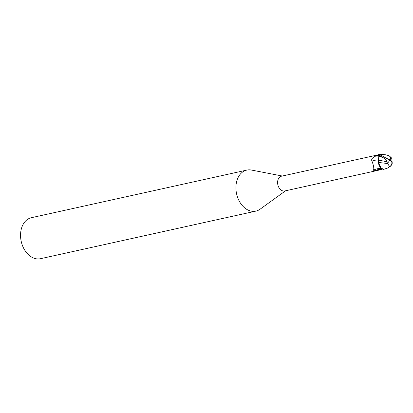 <?xml version="1.0" encoding="UTF-8"?>
<svg xmlns="http://www.w3.org/2000/svg" width="413" height="413" viewBox="0 0 413 413"><rect width="100%" height="100%" fill="white"/><g stroke="black" fill="none" stroke-linecap="round" stroke-linejoin="round"><path stroke-width="0.62" d="M282.322 176.015L251.403 170.053A21.001 15.105 77.5 0 0 246.819 170.094A21.001 15.105 77.5 0 0 236.019 190.088A21.001 15.105 77.5 0 0 250.319 210.924A21.001 15.105 77.5 0 0 255.879 211.11A21.001 15.105 77.5 0 0 260.056 209.215L285.584 190.78M374.539 155.639L281.516 176.196A7.558 5.436 77.5 0 0 277.629 183.393A7.558 5.436 77.5 0 0 282.776 190.894A7.558 5.436 77.5 0 0 284.779 190.961L377.802 170.404L374.581 170.75L373.46 170.223C374.178 168.747 373.688 165.727 371.994 161.163C371.034 159.459 372.17 157.807 375.402 156.207L378.401 155.092M246.819 170.094L31.45 217.682A21.001 15.105 77.5 0 0 20.65 237.676A21.001 15.105 77.5 0 0 34.95 258.512A21.001 15.105 77.5 0 0 40.51 258.698L255.879 211.11M378.132 154.534L378.819 156.052L378.556 162.474L378.819 156.052L378.132 154.534M378.551 162.448L381.137 168.168L383.507 169.397L380.45 167.471A6.758 4.863 77.5 0 1 378.406 161.669L378.514 162.443L387.59 163.538L389.743 166.811L387.58 168.05L383.507 169.397L381.137 168.168L378.551 162.448M373.44 170.233L373.46 170.223A8.131 4.476 -18.5 0 1 380.378 168.458L381.875 168.695M378.731 154.782L375.716 155.598C374.555 155.515 374.214 155.644 374.699 155.969M380.812 154.658L379.279 154.302A7.873 5.663 77.5 0 0 378.262 154.823L378.809 156.052L378.406 161.669M382.541 169.098L377.802 170.404M381.395 169.392A8.544 4.703 -18.5 0 0 374.581 170.75L374.116 170.708M378.262 154.823L383.119 157.678C385.324 158.669 386.47 160.007 386.563 161.679L378.576 160.074A8.57 4.719 -18.5 0 0 371.994 161.163M378.514 162.443L380.45 167.471M389.743 166.811A7.604 7.604 0 0 0 391.529 164.441A6.515 4.182 163.4 0 0 389.872 160.156M388.747 155.598L385.19 154.715L382.04 154.658A7.486 5.384 77.5 0 0 381.426 155.345A6.515 0.501 27.5 0 0 389.836 159.867A6.515 0.501 27.5 0 0 389.851 159.877A7.346 4.187 -28.7 0 0 390.626 157.059L388.747 155.598M392.216 163.29L391.829 158.607L390.863 157.064A7.625 4.347 151.3 0 1 389.991 159.97A7.625 1.6 -48.7 0 1 387.518 163.228L387.59 163.538M389.851 159.877L389.991 159.97A6.82 0.527 -152.5 0 1 380.647 154.829L381.426 155.345M380.394 154.607A7.878 5.663 -102.5 0 1 380.497 154.519L382.04 154.658M385.19 154.715L379.279 154.302M389.991 159.97A6.82 4.378 -16.6 0 1 391.839 164.369A6.82 4.378 -16.6 0 1 389.846 166.718M386.563 161.679L387.874 163.569M378.809 156.042A11.832 6.515 -18.5 0 0 375.402 156.207M378.819 156.052L383.083 157.658M380.647 154.829A7.878 5.663 77.5 0 0 380.032 155.634M391.839 164.369A7.878 7.878 0 0 0 392.35 162.81"/></g></svg>
